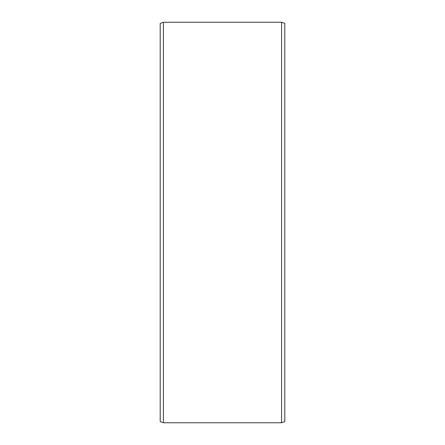 <?xml version="1.0" encoding="UTF-8"?>
<svg xmlns="http://www.w3.org/2000/svg" width="445" height="445" viewBox="0 0 445 445"><rect width="100%" height="100%" fill="white"/><g stroke="black" fill="none" stroke-linecap="round" stroke-linejoin="round"><path stroke-width="0.67" d="M284.8 23.418L284.8 421.582L281.596 422.75L281.596 22.25L284.8 23.418M163.404 422.75L160.2 421.582L160.2 23.418L163.404 22.25L163.404 422.75L281.596 422.75M163.404 22.25L281.596 22.25"/></g></svg>

